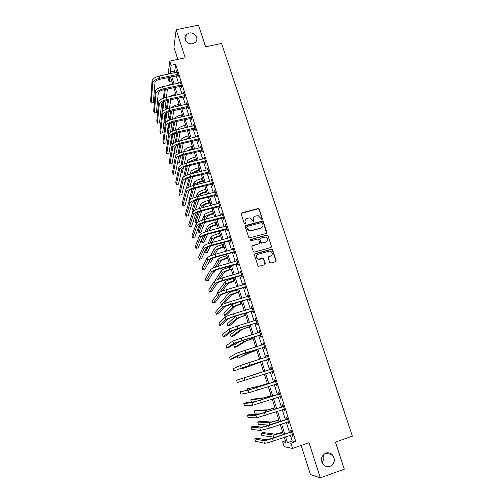 <?xml version="1.0" encoding="UTF-8"?>
<svg xmlns="http://www.w3.org/2000/svg" width="503" height="503" viewBox="0 0 503 503"><rect width="100%" height="100%" fill="white"/><g stroke="black" fill="none" stroke-linecap="round" stroke-linejoin="round"><path stroke-width="0.75" d="M261.944 219.484L262.365 218.686L259.246 209.198L258.058 208.544L241.792 212.87L241.176 214.008L244.263 223.565L245.106 224.03L245.539 223.225L245.137 221.986C244.747 220.188 245.407 218.968 247.111 218.327L249.821 217.906L252.305 220.056L253.242 221.76L253.977 220.949L253.575 219.717C253.179 217.925 253.833 216.711 255.524 216.07L258.171 215.642L261.944 219.484M262.182 219.358L259.07 209.474L258.246 208.802L241.176 213.435M245.382 223.873L245.137 221.986M253.808 221.609L253.575 219.717M325.737 453.09C320.939 455.976 320.185 459.874 323.473 464.766C325.422 466.595 327.61 467.13 330.05 466.363C334.91 463.345 335.602 459.402 332.118 454.536C330.207 452.845 328.082 452.36 325.737 453.09M189.197 33.053L186.317 34.581C182.444 38.121 187.254 45.044 192.643 43.66L195.29 42.34C199.496 38.901 194.73 31.651 189.197 33.053M269.715 262.371L270.928 263.031L275.512 261.723L276.116 260.548L272.576 249.777L271.909 249.123L255.002 253.707L254.386 254.876L257.894 265.735L258.479 266.357L264.685 264.804L265.301 263.629L263.792 258.988L263.163 258.347L258.221 259.039C255.92 257.329 255.92 255.713 258.228 254.197L269.004 251.173L270.463 251.198C272.884 252.858 272.928 254.48 270.608 256.058L268.816 256.568L268.206 257.737L269.715 262.371M290.363 435.196L292.205 440.999L295.789 441.59L290.935 443.269L292.576 448.456L284.157 446.689L282.611 441.772L285.88 442.357L284.277 437.283M168.222 74.13L169.756 61.083L185.205 57.807L176.151 29.671L198.49 25.15L205.601 46.81L221.553 43.465L352.402 436.158L335.426 442.106L344.322 469.198L320.323 477.85L309.031 442.734L292.576 448.456M169.756 61.083L171.095 65.315L170.266 72.08L170.743 73.589M295.789 441.59L175.66 64.34L171.095 65.315M266.225 233.436L266.829 232.285L263.346 221.666L262.572 220.999L245.854 225.419L245.238 226.57L248.689 237.259L249.381 237.913L266.225 233.436M267.942 235.668L271.457 246.363L270.853 247.526L254.487 252.104L253.273 251.443L251.783 246.822L252.399 245.659L259.051 243.81L259.667 242.653L258.674 239.61L257.982 238.95L250.551 240.855L250.18 240.855L250.136 239.585L267.225 235.008L267.942 235.668L271.457 246.363M301.159 445.469L310.452 474.568L320.323 477.85M176.151 29.671L173.956 47.32L177.811 59.373M175.66 64.34L174.742 71.112L175.22 72.621M176.213 75.739L178.584 83.202M179.565 86.302L181.96 93.854M182.941 96.928L185.362 104.561M186.336 107.617L188.788 115.338M189.75 118.368L192.228 126.171M193.183 129.183L195.692 137.08M196.642 140.067L199.175 148.045M200.119 151.013L202.678 159.08M203.614 162.023L206.205 170.184M207.129 173.101L209.751 181.35M210.669 184.249L213.322 192.592M214.234 195.46L216.912 203.897M217.812 206.746L220.521 215.271M221.421 218.095L224.156 226.715M225.042 229.513L227.815 238.233M228.695 241.006L231.493 249.821M232.367 252.563L235.197 261.478M236.058 264.201L238.919 273.211M239.774 275.902L242.672 285.012M243.515 287.678L246.445 296.889M247.281 299.53L250.236 308.848M251.066 311.458L254.059 320.876M254.876 323.454L257.901 332.98M258.712 335.532L261.774 345.159M262.572 347.686L265.666 357.419M266.458 359.915L269.583 369.749M270.369 372.233L273.506 382.123M274.317 384.663L277.461 394.572M278.291 397.175L281.441 407.097M282.29 409.763L285.446 419.709M286.314 422.438L289.476 432.398M177.716 75.519L178.15 76.896L178.314 75.79L176.704 70.722L176.691 72.3M181.074 86.076L181.514 87.459L181.69 86.384L180.068 81.291L180.055 82.882M184.45 96.695L184.89 98.091L185.079 97.048L183.45 91.923L183.438 93.52M187.845 107.378L188.292 108.78L188.493 107.768L186.852 102.612L186.846 104.228M191.266 118.13L191.712 119.538L191.92 118.557L190.272 113.37L190.266 114.992M194.705 128.938L195.151 130.352L195.378 129.409L193.718 124.191L193.712 125.825M198.163 139.815L198.616 141.236L198.848 140.324L197.176 135.081L197.176 136.722M201.64 150.755L202.099 152.189L202.344 151.309L200.666 146.027L200.666 147.687M205.142 161.759L205.601 163.205L205.859 162.362L204.168 157.049L204.174 158.715M208.663 172.837L209.122 174.283L209.393 173.478L207.695 168.134L207.701 169.813M212.203 183.972L212.668 185.431L212.951 184.658L211.241 179.282L211.247 180.973M215.768 195.183L216.233 196.648L216.535 195.912L214.812 190.505L214.819 192.203M219.352 206.456L219.824 207.934L220.138 207.23L218.403 201.791L218.415 203.501M222.961 217.799L223.433 219.289L223.76 218.623L222.018 213.146L221.697 213.825L222.03 214.875M226.589 229.217L227.067 230.707L227.406 230.085L225.652 224.571L225.319 225.218L225.671 226.312M230.242 240.698L230.72 242.201L231.072 241.616L229.311 236.07L228.966 236.68L229.33 237.818M233.92 252.255L234.398 253.77L234.763 253.216L232.99 247.639L232.631 248.205L233.008 249.4M237.617 263.88L238.101 265.402L238.479 264.886L236.693 259.278L236.322 259.806L236.718 261.051M241.333 275.581L241.824 277.109L242.213 276.637L240.421 270.991L240.032 271.482L240.447 272.777M245.08 287.351L245.571 288.892L245.973 288.458L244.169 282.774L243.766 283.227L244.194 284.572M248.847 299.191L249.337 300.744L249.758 300.348L247.941 294.632L247.526 295.047L247.973 296.443M252.638 311.112L253.135 312.671L253.569 312.319L251.739 306.566L251.311 306.937L251.77 308.389M256.448 323.108L256.951 324.674L257.398 324.36L255.555 318.569L255.115 318.902L255.593 320.411M260.29 335.174L260.793 336.752L261.258 336.482L259.403 330.653L258.944 330.949L259.441 332.508M264.15 347.322L264.653 348.912L265.138 348.68L263.27 342.813L262.799 343.065L263.302 344.656M268.036 359.538L268.545 361.141L269.042 360.953L267.162 355.055L266.678 355.263L267.181 356.86M271.947 371.843L272.463 373.452L272.972 373.308L271.086 367.366L270.576 367.536L271.092 369.139M275.883 384.217L276.399 385.839L276.927 385.738L275.028 379.765L274.506 379.884L275.022 381.5M279.844 396.678L280.366 398.307L280.907 398.25L278.995 392.233L278.461 392.315L278.976 393.943M283.843 409.247L284.352 410.857L284.912 410.844L282.988 404.789L282.435 404.821L282.956 406.462M287.873 421.91L288.37 423.482L288.948 423.52L287.006 417.427L286.44 417.415L286.968 419.062M291.922 434.661L292.413 436.195L293.004 436.277L291.055 430.14L290.47 430.084L290.998 431.744M321.901 462.332C323.901 460.132 324.366 457.579 323.284 454.687M285.39 440.817L282.611 441.772M171.73 80.97L169.109 81.543L167.851 77.556M285.61 436.824L287.452 442.64L290.935 443.269M171.73 76.714L174.095 84.19M175.075 87.289L177.471 94.853M178.446 97.934L180.86 105.58M181.828 108.642L184.274 116.375M185.236 119.412L187.707 127.234M188.663 130.246L191.159 138.155M192.108 141.148L194.636 149.146M195.579 152.113L198.132 160.199M199.062 163.148L201.653 171.322M202.577 174.245L205.186 182.507M206.104 185.406L208.745 193.768M209.657 196.642L212.329 205.092M213.234 207.946L215.932 216.485M216.831 219.314L219.56 227.953M220.446 230.758L223.206 239.491M224.087 242.264L226.878 251.098M227.746 253.845L230.575 262.78M231.437 265.502L234.291 274.531M235.14 277.228L238.026 286.358M238.875 289.03L241.792 298.26M242.628 300.901L245.577 310.232M246.407 312.847L249.387 322.285M250.211 324.869L253.223 334.413M254.034 336.966L257.083 346.617M257.882 349.145L260.969 358.897M261.761 361.393L264.874 371.252M265.659 373.735L268.797 383.644M269.602 386.191L272.739 396.119M273.563 398.728L276.707 408.675M277.555 411.347L280.705 421.307M281.573 424.042L284.723 434.02M169.643 77.166L169.109 81.543M283.39 434.479L280.234 424.494M279.372 421.759L276.222 411.787M275.38 409.115L272.236 399.168M271.413 396.559L268.275 386.625M267.47 384.078L264.339 374.163M263.553 371.679L260.435 361.814M259.649 359.312L256.568 349.554M255.763 347.026L252.72 337.375M251.909 334.816L248.891 325.271M248.073 322.681L245.093 313.237M244.269 310.621L241.321 301.284M240.484 298.644L237.567 289.407M236.724 286.735L233.838 277.599M232.983 274.902L230.129 265.867M229.274 263.144L226.451 254.21M225.577 251.456L222.791 242.622M221.911 239.843L219.151 231.103M218.264 228.299L215.536 219.66M214.643 216.831L211.939 208.28M211.04 205.425L208.368 196.975M207.462 194.095L204.822 185.733M203.904 182.834L201.294 174.566M200.37 171.636L197.786 163.462M196.855 160.514L194.296 152.422M193.359 149.454L190.832 141.456M189.889 138.457L187.386 130.547M186.437 127.529L183.966 119.708M183.004 116.671L180.564 108.931M179.596 105.869L177.175 98.217M176.201 95.136L173.812 87.572M172.831 84.466L170.473 76.984M267.275 235.02L266.621 235.197M174.742 71.112L170.266 72.08M292.205 440.999L287.452 442.64M176.547 71.841L177.025 71.74M179.898 82.379L180.382 82.272M183.268 92.98L183.752 92.873M186.657 103.643L187.141 103.53M190.065 114.363L190.555 114.25M193.498 125.153L193.982 125.04M196.95 136.005L197.44 135.892M200.42 146.926L200.911 146.807M203.916 157.904L204.407 157.785M207.431 168.958L207.921 168.832M210.964 180.074L211.455 179.948M214.523 191.259L215.014 191.127M218.101 202.508L218.591 202.382M221.697 213.825L222.194 213.7M225.319 225.218L225.816 225.086M228.966 236.68L229.462 236.542M232.631 248.205L233.128 248.067M236.322 259.806L236.819 259.667M240.032 271.482L240.528 271.337M243.766 283.227L244.269 283.082M247.526 295.047L248.029 294.896M251.311 306.937L251.808 306.786M255.115 318.902L255.618 318.751M258.944 330.949L259.447 330.792M262.799 343.065L263.302 342.908M266.678 355.263L267.181 355.099M270.576 367.536L271.086 367.372M272.463 373.452L272.966 373.289M276.399 385.839L276.908 385.675M280.366 398.307L280.875 398.143M284.352 410.857L284.861 410.687M288.37 423.482L288.879 423.312M292.413 436.195L292.922 436.019M253.782 217.415L253.399 219.981M245.319 219.742L244.98 222.244M266.59 233.235L263.157 221.93L262.39 221.263L245.257 225.948M262.409 222.999L261.573 222.54L247.262 226.413L246.828 227.218L247.256 228.525L249.557 230.644L251.104 230.632L260.894 227.966C262.585 227.312 263.232 226.092 262.836 224.3L262.409 222.999M246.828 226.822L246.828 227.218M262.365 227.004L260.711 228.217L250.934 230.883L249.387 230.896L247.092 228.783L246.671 227.475M271.18 247.35L271.262 246.596M259.429 243.603L251.833 246.118M267.753 235.913L266.552 235.259L249.714 239.962M265.924 241.905C268.281 240.264 268.187 238.648 265.653 237.051L260.554 238.101L259.944 239.258L260.938 242.301L262.138 242.955L265.735 242.144L267.055 241.22M259.994 238.554L259.944 239.258M265.735 242.144L261.434 243.188L260.755 242.534L259.762 239.497M271.639 255.467L268.3 256.951M256.907 255.122C255.832 256.838 256.216 258.215 258.045 259.252L259.818 259.108M265.006 264.641L263.603 259.202L262.981 258.561L259.636 259.322M275.801 261.579L275.914 260.761L272.381 249.997L271.708 249.35L254.455 254.134M166.87 85.774L172.598 83.712M168.134 88.824L167.31 90.081L166.443 97.318M166.034 100.726L164.94 109.799M161.884 113.389L162.985 102.034M163.412 98.186L164.355 89.66M162.758 111.377L163.877 101.518M164.292 97.871L165.122 90.565L165.688 89.364M177.144 72.099L159.168 76.085L159.828 78.21L177.88 74.406M178.257 75.595L159.728 79.317C156.942 80.052 155.358 81.115 154.974 82.492L153.358 102.637L151.214 103.121L152.692 82.989C153.252 80.92 155.634 79.323 159.828 78.21M151.214 103.121L150.598 101.128L152.038 80.876C152.598 78.795 154.968 77.198 159.168 76.085M177.414 75.475L177.578 74.369M169.153 96.708L175.843 93.992M170.819 99.644L169.467 108.17M169.002 111.591L167.744 120.959M165.223 124.14L164.72 122.525L165.896 113.093M166.392 109.113L167.48 100.393M165.5 122.984L166.839 112.483M167.31 108.767L168.549 100.154M171.693 107.661C173.114 106.296 175.201 105.272 177.955 104.599L179.112 104.335M173.774 110.478L172.479 119.092M171.963 122.55L170.511 132.251M169.775 123.549L168.285 134.012L167.688 132.094L168.769 124.329M169.354 120.135L170.605 111.201M170.316 119.745L171.573 110.981M168.285 134.012L168.845 133.88M174.447 118.639C175.666 117.067 177.93 115.853 181.237 115.005L182.394 114.734M176.93 121.336L175.472 130.107M174.893 133.603L173.309 143.154L171.272 143.638L172.68 134.747M172.296 131.252L173.724 122.078M170.724 141.871L171.272 143.638M173.309 130.818L174.73 121.845M180.508 82.674L162.494 86.736L163.167 88.874L181.243 85.001M181.614 86.151L163.047 89.943C160.256 90.691 158.659 91.735 158.263 93.074L156.446 112.634L154.295 113.125L155.98 93.583C156.565 91.565 158.954 89.999 163.167 88.874M154.295 113.125L153.679 111.119L155.32 91.458C155.899 89.433 158.288 87.855 162.494 86.736M180.772 86.038L180.948 84.957M183.891 93.313L165.845 97.45L166.518 99.6L184.632 95.652M184.991 96.771L166.392 100.638C163.594 101.392 161.985 102.417 161.576 103.725L159.545 122.688L157.395 123.178L159.288 104.24C159.891 102.279 162.299 100.732 166.518 99.6M157.395 123.178L156.779 121.166L158.627 102.103C159.225 100.128 161.633 98.582 165.845 97.45M184.148 96.658L184.337 95.608M187.298 104.014L169.215 108.22L169.895 110.383L188.047 106.366M188.392 107.453L169.756 111.396C166.946 112.156 165.33 113.169 164.909 114.433L162.67 132.792L160.514 133.295L162.614 114.954C163.242 113.056 165.663 111.534 169.895 110.383M160.514 133.295L159.891 131.27L161.947 112.81C162.57 110.893 164.99 109.365 169.215 108.22M187.55 107.34L187.745 106.328M182.325 128.491L186.362 127.297M177.433 129.636C178.251 127.919 180.621 126.53 184.544 125.467L185.701 125.197M180.093 132.264L178.446 141.205M177.798 144.763L176.314 152.824L174.277 153.314L175.541 146.134M175.214 142.462L176.836 133.031M174.038 152.56L174.277 153.314M176.27 141.978L177.892 132.779M190.719 114.778L172.611 119.066L173.29 121.242L191.473 117.149M191.806 118.199L173.139 122.216C170.322 122.984 168.7 123.977 168.26 125.209L165.808 142.953L163.651 143.468L165.965 125.737C166.606 123.895 169.052 122.399 173.29 121.242M163.651 143.468L163.022 141.425L165.292 123.581C165.933 121.72 168.373 120.217 172.611 119.066M190.964 118.086L191.171 117.105M183.846 139.897L189.688 137.835M180.596 140.67L180.678 140.23C181.382 138.532 183.777 137.124 187.864 135.992L189.021 135.722M183.249 143.267L181.394 152.403M180.659 156.037L179.338 162.544L177.44 163.016M178.087 153.792L179.948 144.053M179.206 153.233L181.049 143.789M193.271 149.177L189.021 150.498M185.997 151.227L193.039 148.429M183.758 151.774L183.972 150.749C184.702 149.108 187.11 147.719 191.203 146.58L192.366 146.304M186.393 154.339L184.305 163.695M183.463 167.455L182.375 172.322L181.055 172.648M180.91 165.248L183.042 155.163M182.105 164.6L184.199 154.874M196.629 159.797L190.958 161.96M188.518 162.557C189.933 161.243 192.171 160.18 195.239 159.369L196.403 159.086M186.909 162.953L187.286 161.331C188.034 159.747 190.461 158.382 194.567 157.232L195.73 156.949M189.53 165.493L187.166 175.101M186.192 179.062L185.431 182.149L184.764 182.319M183.664 176.874L186.11 166.361M184.947 176.094L187.336 166.034M200.005 170.486L198.396 170.882C195.963 171.554 194.372 172.366 193.617 173.321M191.379 173.881C192.398 172.41 194.812 171.146 198.622 170.089L199.785 169.8M190.04 174.214L190.618 171.976C191.392 170.448 193.831 169.102 197.943 167.945L199.106 167.656M192.649 176.729L189.971 186.619M186.299 188.776L189.159 177.653M187.713 187.726L190.455 177.276M203.401 181.231L201.785 181.64C199.05 182.413 197.409 183.293 196.868 184.261L196.755 184.645M194.535 185.205L194.642 184.827C195.441 183.369 197.899 182.048 202.024 180.879L203.193 180.583M193.152 185.557L193.969 182.677C194.762 181.206 197.22 179.885 201.345 178.716L202.508 178.42M195.742 188.04L192.693 198.276M189.141 201.219L188.914 200.502L192.165 189.046M190.386 199.559L193.554 188.6M194.164 125.612L176.019 129.969L176.704 132.157L194.925 127.988M195.246 129.013L176.54 133.1C173.724 133.873 172.083 134.854 171.63 136.043L168.964 153.176L166.801 153.692L169.329 136.583C169.995 134.804 172.454 133.326 176.704 132.157M166.801 153.692L166.172 151.642L168.656 134.414C169.316 132.616 171.774 131.132 176.019 129.969M194.403 128.9L194.623 127.951M197.635 136.502L179.452 140.941L180.137 143.141L198.396 138.897M198.71 139.884L179.967 144.047C177.138 144.833 175.49 145.795 175.025 146.945L172.139 163.45L169.976 163.978L172.718 147.498C173.409 145.776 175.88 144.323 180.137 143.141M169.976 163.978L169.335 161.916L172.039 145.31C172.724 143.575 175.195 142.116 179.452 140.941M197.861 139.777L198.094 138.859M201.118 147.467L182.903 151.975L183.595 154.195L201.885 149.875M202.187 150.825L183.413 155.069C180.577 155.855 178.917 156.804 178.433 157.917L175.333 173.786L173.164 174.321L176.125 158.476C176.836 156.81 179.326 155.383 183.595 154.195M173.164 174.321L172.523 172.246L175.44 156.276C176.151 154.597 178.634 153.163 182.903 151.975M201.338 150.718L201.584 149.831M204.627 158.489L186.374 163.085L187.072 165.311L205.4 160.916M205.689 161.828L186.877 166.147C184.035 166.946 182.363 167.883 181.866 168.945L178.54 184.18L176.371 184.727L179.552 169.517C180.288 167.914 182.796 166.512 187.072 165.311M176.371 184.727L175.723 182.639L178.867 167.304C179.596 165.688 182.099 164.28 186.374 163.085M204.84 161.721L205.092 160.878M208.154 169.58L189.87 174.252L190.574 176.496L208.934 172.02M209.21 172.9L190.36 177.301C187.512 178.106 185.833 179.024 185.318 180.049L181.772 194.63L179.59 195.183L182.998 180.627C183.758 179.087 186.28 177.71 190.574 176.496M179.59 195.183L178.949 193.089L182.306 178.402C183.061 176.849 185.582 175.465 189.87 174.252M208.355 172.793L208.626 171.982M206.815 192.039L205.199 192.454C202.451 193.24 200.804 194.101 200.251 195.032L199.917 196.032M197.698 196.604L198.019 195.604C198.836 194.202 201.313 192.913 205.45 191.731L206.62 191.429M196.233 196.994L197.339 193.448C198.157 192.033 200.628 190.738 204.765 189.556L205.934 189.254M198.804 199.44L195.309 210.091M196.61 200.024L192.636 212.486L192.014 210.48L195.12 200.552M211.706 180.74L193.385 185.494L194.095 187.751L212.486 183.199M212.756 184.041L193.869 188.518C191.014 189.329 189.323 190.228 188.795 191.215L185.016 205.142L182.834 205.702L186.468 191.806C187.248 190.329 189.788 188.977 194.095 187.751M182.834 205.702L182.187 203.596L185.777 189.568C186.55 188.078 189.09 186.72 193.385 185.494M211.901 183.935L212.184 183.161M210.248 202.916L208.626 203.338C205.878 204.13 204.218 204.972 203.646 205.865L203.055 207.513M200.835 208.091L201.414 206.45C202.256 205.105 204.746 203.834 208.89 202.646L210.065 202.338M199.263 208.531L200.735 204.275C201.571 202.923 204.061 201.646 208.204 200.458L209.374 200.15M201.816 210.933L197.817 221.986L195.755 222.533L199.616 211.562M195.755 222.533L195.126 220.521L198 212.191M215.278 191.97L196.924 196.805L197.635 199.075L216.064 194.441M216.321 195.246L197.396 199.804C194.535 200.628 192.831 201.508 192.284 202.451L188.279 215.712L186.097 216.284L189.958 203.055C190.763 201.64 193.322 200.313 197.635 199.075M186.097 216.284L185.444 214.165L189.26 200.798C190.059 199.37 192.611 198.037 196.924 196.805M215.466 195.145L215.756 194.403M213.7 213.85L212.077 214.278C209.323 215.077 207.651 215.906 207.066 216.762L206.142 219.082M203.929 219.666L204.828 217.353C205.696 216.07 208.204 214.825 212.354 213.624L213.53 213.31M202.237 220.176L204.143 215.165C205.004 213.876 207.513 212.624 211.662 211.423L212.838 211.115M204.771 222.521L200.955 232.078L198.886 232.638L202.552 223.213M198.886 232.638L198.257 230.613L200.785 223.986M218.874 203.269L200.483 208.179L201.2 210.468L219.666 205.752M219.912 206.526L200.949 211.159C198.081 211.989 196.365 212.857 195.805 213.756L191.568 226.344L189.373 226.922L193.473 214.366C194.303 213.014 196.874 211.719 201.2 210.468M189.373 226.922L188.719 224.791L192.768 212.096C193.592 210.732 196.164 209.43 200.483 208.179M219.05 206.419L219.358 205.714M217.177 224.854L215.554 225.287C212.788 226.099 211.109 226.91 210.506 227.721L209.173 230.745M206.966 231.349L208.267 228.324C209.154 227.098 211.675 225.885 215.844 224.665L217.019 224.351M205.123 231.94L207.576 226.124C208.456 224.891 210.983 223.665 215.139 222.452L216.321 222.137M207.645 234.216L204.111 242.226L202.043 242.792L205.394 235.002M202.043 242.792L201.407 240.755L203.388 236.052M222.489 214.636L204.067 219.629L204.784 221.93L223.282 217.133M223.521 217.868L204.52 222.584C201.646 223.42 199.917 224.269 199.339 225.13L194.868 237.032L192.674 237.623L197.006 225.746C197.855 224.464 200.452 223.194 204.784 221.93M192.674 237.623L192.014 235.479L196.296 223.464C197.145 222.169 199.735 220.892 204.067 219.629M222.653 217.768L222.98 217.095M220.672 235.92L219.044 236.366C216.271 237.177 214.58 237.976 213.97 238.749L212.128 242.515M209.914 243.144L211.719 239.359C212.631 238.196 215.171 237.001 219.346 235.775L220.528 235.454M207.896 243.842L211.027 237.146C211.933 235.97 214.473 234.775 218.642 233.549L219.824 233.229M210.399 246.055L207.286 252.431L205.211 253.003L208.091 246.967M204.796 251.663L205.211 253.003M226.13 226.067L207.67 231.147L208.393 233.461L226.928 228.582M227.149 229.28L208.116 234.084C205.23 234.926 203.495 235.756 202.898 236.567L198.188 247.79L195.994 248.388L200.559 237.202C201.439 235.982 204.048 234.738 208.393 233.461M195.994 248.388L195.327 246.231L199.848 234.907C200.716 233.675 203.325 232.424 207.67 231.147M226.287 229.179L226.62 228.544M224.187 247.055L222.559 247.501C219.78 248.325 218.076 249.104 217.447 249.84L214.976 254.392M212.744 255.078L215.196 250.456C216.133 249.356 218.686 248.193 222.873 246.948L224.055 246.627M210.512 255.908L214.498 248.231C215.429 247.124 217.981 245.948 222.163 244.709L223.345 244.389M212.983 258.07L210.474 262.692L208.393 263.27L210.537 259.24M229.789 237.573L211.291 242.742L212.021 245.068L230.594 240.107M230.802 240.761L211.732 245.646C208.839 246.501 207.091 247.313 206.481 248.08L201.527 258.605L199.326 259.215L204.136 248.727C205.035 247.57 207.664 246.351 212.021 245.068M199.326 259.215L198.66 257.046L203.419 246.413C204.312 245.25 206.94 244.024 211.291 242.742M229.934 240.667L230.286 240.069M227.727 258.253L226.092 258.712C223.307 259.542 221.597 260.303 220.949 260.994L217.673 266.414M215.41 267.168L218.692 261.623C219.654 260.585 222.225 259.441 226.419 258.196L227.601 257.863M212.888 268.193L217.994 259.385C218.943 258.335 221.515 257.19 225.709 255.939L226.891 255.612M215.303 270.325L213.681 273.01L212.505 273.343M231.286 269.52L229.651 269.985C226.859 270.821 225.13 271.57 224.47 272.217L220.132 278.618M217.83 279.454L222.213 272.859C223.194 271.884 225.784 270.765 229.99 269.501L231.173 269.168M214.831 280.888L221.509 270.601C222.483 269.621 225.074 268.495 229.274 267.238L230.456 266.904M234.863 280.856L228.016 283.503L222.244 291.061M219.849 292.029L225.753 284.157C226.752 283.246 229.362 282.158 233.581 280.881L234.769 280.542M217.749 293.412L217.409 292.325L225.042 281.887C226.042 280.97 228.645 279.875 232.858 278.599L234.046 278.26M238.466 292.256L231.581 294.865L223.778 303.869M237.655 289.69L236.467 290.036C232.241 291.319 229.62 292.388 228.595 293.243L220.666 302.806L221.314 304.912L229.311 295.525C230.343 294.683 232.964 293.614 237.19 292.331L238.378 291.985M221.314 304.912L222.093 304.68M242.088 303.73L235.165 306.289L226.69 314.84L224.59 315.463L232.895 306.956C233.945 306.182 236.586 305.145 240.824 303.843L242.018 303.491M224.59 315.463L223.936 313.35L232.172 304.667L236.479 302.712M245.734 315.268L238.774 317.783L229.984 325.441L227.884 326.076L236.498 318.462L245.671 315.073M227.884 326.076L227.224 323.945L236.133 315.915M249.4 326.881L242.402 329.346L233.298 336.105L231.198 336.746L240.12 330.037L249.356 326.724M231.198 336.746L230.531 334.608L238.491 328.421M253.091 338.563L246.049 340.977L236.636 346.825L234.524 347.479L243.766 341.682L253.059 338.45M234.524 347.479L233.857 345.328L240.101 341.26M256.807 350.314L249.727 352.685L237.875 358.268L247.438 353.395L256.781 350.239M237.259 356.281L237.875 358.268M233.474 249.155L214.938 254.405L215.674 256.744L234.279 251.695M234.48 252.317L233.612 252.217L215.372 257.284C212.473 258.152 210.713 258.944 210.084 259.667L204.891 269.482L202.684 270.098L207.733 260.321C208.663 259.234 211.304 258.045 215.674 256.744M202.684 270.098L202.011 267.917L207.016 257.995C207.934 256.895 210.575 255.7 214.938 254.405M233.612 252.217L233.97 251.663M237.177 260.799L218.61 266.137L219.346 268.495L237.994 263.365M238.177 263.943L219.031 268.998C216.127 269.866 214.353 270.645 213.712 271.324L208.267 280.423L206.06 281.051L211.354 271.985C212.31 270.972 214.97 269.803 219.346 268.495M206.06 281.051L205.381 278.857L210.631 269.646C211.574 268.615 214.234 267.445 218.61 266.137M237.303 263.849L237.68 263.327M240.906 272.519L222.307 277.945L223.049 280.316L241.729 275.097M241.899 275.638L241.025 275.543L222.716 280.781C219.805 281.661 218.019 282.416 217.359 283.051L211.669 291.426L209.455 292.061L215.001 283.723C215.976 282.78 218.66 281.642 223.049 280.316M209.455 292.061L208.776 289.854L214.272 281.372C215.24 280.41 217.918 279.272 222.307 277.945M241.025 275.543L241.415 275.066M244.659 284.314L226.023 289.829L226.765 292.218L245.483 286.911M245.64 287.408L244.766 287.32L226.425 292.639L221.031 294.852L215.089 302.492L212.87 303.139L218.667 295.538C219.666 294.657 222.37 293.551 226.765 292.218M212.87 303.139L212.184 300.92L217.931 293.167C218.931 292.274 221.622 291.162 226.023 289.829M244.766 287.32L245.175 286.873M248.438 296.185L229.764 301.787L230.512 304.189L249.268 298.795M249.413 299.254L248.532 299.159L230.154 304.573L224.722 306.723L218.522 313.627L216.303 314.287L222.357 307.421C223.382 306.616 226.105 305.541 230.512 304.189M216.303 314.287L215.617 312.049L221.616 305.038C222.64 304.221 225.357 303.133 229.764 301.787M248.532 299.159L248.954 298.763M252.236 308.125L233.524 313.822L234.279 316.236L253.072 310.753M253.204 311.168L252.324 311.08L233.908 316.582L228.437 318.669L221.986 324.825L219.761 325.491L226.067 319.38L234.279 316.236M219.761 325.491L219.069 323.247L225.325 316.984C226.375 316.236 229.104 315.18 233.524 313.822M252.324 311.08L252.758 310.722M256.058 320.147L237.315 325.931L238.076 328.358L256.901 322.788M257.02 323.159L256.134 323.077L237.686 328.66L232.179 330.697L225.463 336.086L223.231 336.765L229.802 331.414L238.076 328.358M223.231 336.765L222.54 334.508L229.054 329.006L237.315 325.931M256.134 323.077L256.587 322.756M259.906 332.238L241.126 338.117L241.893 340.562L260.749 334.897M259.479 332.496L259.881 332.162M260.856 335.231L259.976 335.143L235.945 342.795L228.966 347.416L226.727 348.107L233.562 343.53L241.893 340.562M226.727 348.107L226.029 345.831L232.807 341.097L241.126 338.117M259.976 335.143L260.435 334.866M263.779 344.41L244.961 350.377L245.728 352.842L264.628 347.083M263.245 344.7L263.742 344.285M264.723 347.372L263.836 347.29L239.73 354.973L232.48 358.815L230.248 359.513L237.347 355.715L245.728 352.842M230.248 359.513L229.544 357.224L236.586 353.269L244.961 350.377M263.836 347.29L264.314 347.057M260.541 362.141L241.239 369.12L251.129 365.184L260.529 362.11M240.975 368.265L241.239 369.12M267.671 356.658L248.822 362.72L249.595 365.203L268.533 359.349M267.03 356.985L267.621 356.489M268.608 359.595L267.722 359.513L249.167 365.373L233.782 370.988L249.595 365.203M233.782 370.988L233.078 368.686L240.39 365.518L248.822 362.72M267.722 359.513L268.212 359.318M263.547 371.654L243.949 377.841L263.547 371.654M271.595 368.982L236.63 380.218L271.356 369.189M236.63 380.218L237.341 382.531L272.456 371.692M270.847 369.347L271.526 368.768M272.519 371.893L271.664 371.818M267.319 383.607L260.126 385.839L247.35 388.806L257.832 386.581L267.338 383.651M247.35 388.806L247.728 390.026M275.543 381.387L250.463 389.479L240.201 391.818L248.067 390.253L275.298 381.595M240.201 391.818L240.918 394.145L248.84 392.742L276.411 384.116M274.776 381.708L275.462 381.123M276.461 384.267L275.726 384.204M271.123 395.635L263.886 397.816L252.896 399.13L250.771 399.828L261.585 398.571L271.148 395.729M250.771 399.828L251.456 402.042L255.687 401.627M279.517 393.868L254.342 401.947L246.055 402.746L243.798 403.481L251.94 402.74L279.272 394.082M243.798 403.481L244.521 405.827L252.72 405.248L280.385 396.615M278.731 394.151L279.416 393.56M280.423 396.722L279.806 396.672M274.946 407.744L267.671 409.87L256.341 410.209L254.21 410.913L265.364 410.637L274.984 407.876M254.21 410.913L254.902 413.139L263.478 413.076M283.51 406.437L258.246 414.503L249.677 414.472L247.419 415.22L255.838 415.302L283.271 406.65M247.419 415.22L248.142 417.578L256.624 417.83L284.39 409.197M282.717 406.675L283.396 406.078M284.409 409.26L283.918 409.222M278.794 419.923L271.475 421.998L259.806 421.351L257.674 422.061L269.162 422.772L278.844 420.099M257.674 422.061L258.366 424.299L269.287 425.161M287.534 419.081L262.176 427.135L253.317 426.274L251.06 427.028L259.768 427.952L268.501 425.639L287.288 419.295M251.06 427.028L251.789 429.399L260.554 430.493L269.3 428.198L288.42 421.86M286.723 419.276L287.408 418.672M288.426 421.879L288.056 421.847M282.661 432.178L275.304 434.196L263.289 432.549L261.151 433.272L272.991 434.988C274.324 434.976 277.166 434.252 281.517 432.813L282.73 432.398M261.151 433.272L261.849 435.523L275.122 437.308M291.583 431.807L271.991 438.377L266.137 439.855L256.983 438.138L254.719 438.912L263.717 440.678C265.05 440.703 267.98 439.968 272.513 438.465L291.338 432.027M254.719 438.912L255.455 441.294L264.509 443.237C265.848 443.275 268.784 442.546 273.318 441.043L292.476 434.605M290.753 431.958L291.438 431.348M171.448 83.963L171.686 84.718M164.808 89.559L165.122 90.565M152.038 80.876L152.692 82.989M174.692 94.25L175.05 95.394M168.153 100.242L168.329 100.801M177.955 104.599L178.439 106.133M181.237 115.005L181.847 116.935M155.32 91.458L155.98 93.583M158.627 102.103L159.288 104.24M161.947 112.81L162.614 114.954M184.544 125.467L185.205 127.567M165.292 123.581L165.965 125.737M187.864 135.992L188.531 138.105M180.678 140.23L180.797 140.62M191.203 146.58L191.876 148.706M183.972 150.749L184.255 151.655M194.567 157.232L195.239 159.369M187.286 161.331L187.732 162.752M197.943 167.945L198.622 170.089M190.618 171.976L191.228 173.919M201.345 178.716L202.024 180.879M193.969 182.677L194.642 184.827M168.656 134.414L169.329 136.583M172.039 145.31L172.718 147.498M175.44 156.276L176.125 158.476M178.867 167.304L179.552 169.517M182.306 178.402L182.998 180.627M204.765 189.556L205.45 191.731M197.339 193.448L198.019 195.604M185.777 189.568L186.468 191.806M208.204 200.458L208.89 202.646M200.735 204.275L201.414 206.45M189.26 200.798L189.958 203.055M211.662 211.423L212.354 213.624M204.143 215.165L204.828 217.353M192.768 212.096L193.473 214.366M215.139 222.452L215.844 224.665M207.576 226.124L208.267 228.324M196.296 223.464L197.006 225.746M218.642 233.549L219.346 235.775M211.027 237.146L211.719 239.359M199.848 234.907L200.559 237.202M222.163 244.709L222.873 246.948M214.498 248.231L215.196 250.456M203.419 246.413L204.136 248.727M225.709 255.939L226.419 258.196M217.994 259.385L218.692 261.623M229.274 267.238L229.99 269.501M221.509 270.601L222.213 272.859M232.858 278.599L233.581 280.881M225.042 281.887L225.753 284.157M236.467 290.036L237.19 292.331M228.595 293.243L229.311 295.525M240.126 301.637L240.824 303.843M232.172 304.667L232.895 306.956M243.898 313.595L244.477 315.431M235.775 316.154L236.498 318.462M247.696 325.63L248.155 327.088M239.516 328.107L240.12 330.037M251.519 337.739L251.858 338.815M243.32 340.261L243.766 341.682M255.361 349.931L255.581 350.616M247.149 352.49L247.438 353.395M207.016 257.995L207.733 260.321M210.631 269.646L211.354 271.985M214.272 281.372L215.001 283.723M217.931 293.167L218.667 295.538M221.616 305.038L222.357 307.421M225.325 316.984L226.067 319.38M229.054 329.006L229.802 331.414M232.807 341.097L233.562 343.53M236.586 353.269L237.347 355.715M251.003 364.794L251.129 365.184M240.39 365.518L241.151 367.982M252.707 375.144L253.487 377.64M244.213 377.847L244.98 380.325M266.125 384.047L266.263 384.468M257.832 386.581L258.008 387.14M256.618 387.643L257.404 390.158M248.067 390.253L248.84 392.742M269.941 396.125L270.199 396.955M261.585 398.571L261.931 399.671M260.554 400.225L261.34 402.752M251.94 402.74L252.72 405.248M273.777 408.279L274.166 409.517M265.364 410.637L265.88 412.278M264.515 412.894L265.307 415.434M255.838 415.302L256.624 417.83M277.631 420.508L278.159 422.168M269.162 422.772L269.853 424.966M268.501 425.639L269.3 428.198M259.768 427.952L260.554 430.493M281.517 432.813L282.17 434.894M272.991 434.988L273.758 437.44M272.513 438.465L273.318 441.043M263.717 440.678L264.509 443.237M185.456 40.227L186.317 34.581M325.428 453.209L332.118 454.536"/></g></svg>
